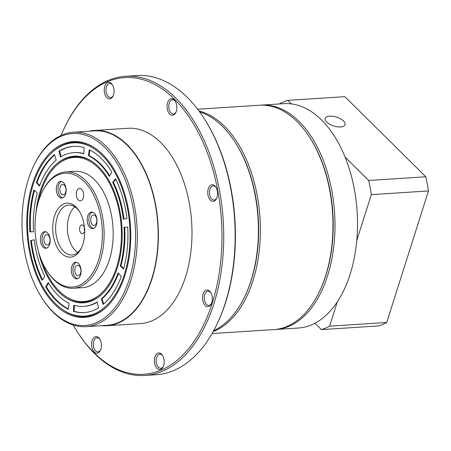 <?xml version="1.0" encoding="UTF-8"?>
<svg xmlns="http://www.w3.org/2000/svg" width="451" height="451" viewBox="0 0 451 451"><rect width="100%" height="100%" fill="white"/><g stroke="black" fill="none" stroke-linecap="round" stroke-linejoin="round"><path stroke-width="0.68" d="M235.056 142.144L235.585 142.967A111.166 65.389 86.3 0 1 251.365 279.896A111.166 65.389 86.3 0 1 245.378 295.23L244.955 296.121A112.412 66.122 -93.7 0 0 251.015 280.612A112.412 66.122 -93.7 0 0 235.056 142.144A112.412 66.122 -93.7 0 0 199.63 111.893M213.171 331.603A112.412 66.122 -93.7 0 0 253.028 280.483A112.412 66.122 -93.7 0 0 198.987 111.019M212.06 333.571L273.819 329.602A112.412 66.122 -93.7 0 0 319.55 291.323A112.412 66.122 -93.7 0 0 325.611 275.815A112.412 66.122 -93.7 0 0 309.651 137.346A112.412 66.122 -93.7 0 0 259.393 105.241L197.634 109.21M319.55 291.323L319.973 290.438A111.166 65.389 -93.7 0 0 325.96 275.099A111.166 65.389 -93.7 0 0 310.181 138.169L309.651 137.346M274.828 329.523A112.412 66.122 -93.7 0 0 275.837 329.472A112.412 66.122 -93.7 0 0 327.623 275.685A112.412 66.122 -93.7 0 0 323.339 160.466A112.412 66.122 -93.7 0 0 261.411 105.111A112.412 66.122 -93.7 0 0 260.402 105.184M275.837 329.472L298.348 328.024A112.412 66.122 -93.7 0 0 350.139 274.236A112.412 66.122 -93.7 0 0 345.849 159.017A112.412 66.122 -93.7 0 0 283.921 103.662L261.411 105.111M73.445 288.245L82.522 287.665A58.286 34.287 -93.7 0 0 109.373 259.776A58.286 34.287 -93.7 0 0 107.152 200.03A58.286 34.287 -93.7 0 0 75.041 171.329L65.964 171.91A58.286 34.287 86.3 0 1 98.076 200.616A58.286 34.287 86.3 0 1 100.302 260.357A58.286 34.287 86.3 0 1 73.445 288.245A58.286 34.287 86.3 0 1 47.389 271.598L46.859 270.775A57.04 33.549 -93.7 0 0 98.634 259.776A57.04 33.549 -93.7 0 0 86.637 184.211A57.04 33.549 -93.7 0 0 41.836 192.645A57.04 33.549 -93.7 0 0 38.763 200.515A57.04 33.549 -93.7 0 0 46.859 270.775M41.836 192.645L42.253 191.76A58.286 34.287 86.3 0 1 65.964 171.91M82.905 244.205A27.06 15.92 86.3 0 1 81.445 247.937A27.06 15.92 86.3 0 1 60.186 251.94A27.06 15.92 86.3 0 1 54.498 216.085A27.06 15.92 86.3 0 1 79.06 210.865A27.06 15.92 86.3 0 1 82.905 244.205M79.506 211.581A24.98 14.691 -93.7 0 0 68.778 205.109A24.98 14.691 -93.7 0 0 57.266 217.061A24.98 14.691 -93.7 0 0 58.218 242.666A24.98 14.691 -93.7 0 0 71.98 254.967A24.98 14.691 -93.7 0 0 81.794 247.171M40.911 235.636A8.327 4.899 -93.7 0 0 41.227 244.171A8.327 4.899 -93.7 0 0 45.816 248.27A8.327 4.899 -93.7 0 0 49.655 244.29A8.327 4.899 -93.7 0 0 49.334 235.755A8.327 4.899 -93.7 0 0 44.75 231.651A8.327 4.899 -93.7 0 0 40.911 235.636M45.596 231.724A8.327 4.899 -93.7 0 0 42.591 235.529A8.327 4.899 -93.7 0 0 46.65 248.095M71.816 266.22A8.327 4.899 -93.7 0 0 72.132 274.755A8.327 4.899 -93.7 0 0 76.721 278.859A8.327 4.899 -93.7 0 0 80.554 274.873A8.327 4.899 -93.7 0 0 80.239 266.338A8.327 4.899 -93.7 0 0 75.65 262.24A8.327 4.899 -93.7 0 0 71.816 266.22M76.501 262.307A8.327 4.899 -93.7 0 0 73.496 266.113A8.327 4.899 -93.7 0 0 77.549 278.679M87.748 216.001A8.327 4.899 -93.7 0 0 88.063 224.536A8.327 4.899 -93.7 0 0 92.652 228.64A8.327 4.899 -93.7 0 0 96.486 224.654A8.327 4.899 -93.7 0 0 96.17 216.119A8.327 4.899 -93.7 0 0 91.581 212.021A8.327 4.899 -93.7 0 0 87.748 216.001M92.427 212.088A8.327 4.899 -93.7 0 0 89.428 215.894A8.327 4.899 -93.7 0 0 93.481 228.46M56.843 185.417A8.327 4.899 -93.7 0 0 57.159 193.953A8.327 4.899 -93.7 0 0 61.748 198.051A8.327 4.899 -93.7 0 0 65.581 194.065A8.327 4.899 -93.7 0 0 65.265 185.53A8.327 4.899 -93.7 0 0 60.676 181.432A8.327 4.899 -93.7 0 0 56.843 185.417M61.528 181.505A8.327 4.899 -93.7 0 0 58.523 185.31A8.327 4.899 -93.7 0 0 62.576 197.876M76.687 191.393A6.246 3.676 -93.7 0 0 76.924 197.792A6.246 3.676 -93.7 0 0 80.363 200.864A6.246 3.676 -93.7 0 0 83.243 197.876A6.246 3.676 -93.7 0 0 83.001 191.478A6.246 3.676 -93.7 0 0 79.562 188.4A6.246 3.676 -93.7 0 0 76.687 191.393M74.793 206.823A24.98 14.691 -93.7 0 0 69.026 216.305A24.98 14.691 -93.7 0 0 77.73 252.498M49.695 242.559A5.203 3.061 86.3 0 1 47.299 245.045A5.203 3.061 86.3 0 1 44.429 242.486A5.203 3.061 86.3 0 1 44.232 237.153A5.203 3.061 86.3 0 1 46.628 234.661A5.203 3.061 86.3 0 1 49.497 237.22A5.203 3.061 86.3 0 1 49.695 242.559M80.599 273.143A5.203 3.061 86.3 0 1 78.198 275.634A5.203 3.061 86.3 0 1 75.334 273.069A5.203 3.061 86.3 0 1 75.137 267.736A5.203 3.061 86.3 0 1 77.533 265.244A5.203 3.061 86.3 0 1 80.396 267.809A5.203 3.061 86.3 0 1 80.599 273.143M96.525 222.924A5.203 3.061 86.3 0 1 94.129 225.415A5.203 3.061 86.3 0 1 91.265 222.85A5.203 3.061 86.3 0 1 91.063 217.517A5.203 3.061 86.3 0 1 93.464 215.026A5.203 3.061 86.3 0 1 96.328 217.591A5.203 3.061 86.3 0 1 96.525 222.924M65.626 192.34A5.203 3.061 86.3 0 1 63.225 194.826A5.203 3.061 86.3 0 1 60.361 192.267A5.203 3.061 86.3 0 1 60.163 186.928A5.203 3.061 86.3 0 1 62.559 184.442A5.203 3.061 86.3 0 1 65.423 187.002A5.203 3.061 86.3 0 1 65.626 192.34M84.455 227.541A4.414 2.593 -93.7 0 0 82.973 225.212A4.414 2.593 -93.7 0 0 79.821 226.988A4.414 2.593 -93.7 0 0 80.357 232.276A4.414 2.593 -93.7 0 0 83.486 233.206A4.414 2.593 -93.7 0 0 84.455 231.572A4.414 2.593 -93.7 0 0 84.658 230.709M84.461 227.614A2.08 1.223 -93.7 0 0 84.303 227.992A2.08 1.223 -93.7 0 0 84.658 230.636M42.078 261.755A72.233 42.49 -93.7 0 0 65.181 296.065A72.233 42.49 -93.7 0 0 116.691 267.02A72.233 42.49 -93.7 0 0 107.924 180.456A72.233 42.49 -93.7 0 0 56.77 165.218A72.233 42.49 -93.7 0 0 40.866 191.974A72.233 42.49 -93.7 0 0 38.25 202.206M92.991 162.039A72.859 42.856 -93.7 0 0 57.452 164.609L56.77 165.218M38.25 250.767A73.485 43.223 -93.7 0 0 101.171 294.886A73.485 43.223 -93.7 0 0 117.35 267.668A73.485 43.223 -93.7 0 0 92.613 161.779A73.485 43.223 -93.7 0 0 40.212 191.325A73.485 43.223 -93.7 0 0 35.86 213.588M65.181 296.065L65.936 296.583A72.859 42.856 -93.7 0 0 101.514 294.576M124.341 274.591A86.806 51.059 -93.7 0 0 113.804 170.568A86.806 51.059 -93.7 0 0 52.327 152.252A86.806 51.059 -93.7 0 0 33.216 184.403A86.806 51.059 -93.7 0 0 62.435 309.493A86.806 51.059 -93.7 0 0 124.341 274.591M95.736 148.61A87.432 51.425 -93.7 0 0 53.009 151.637L52.327 152.252M32.562 183.754A88.058 51.797 -93.7 0 0 43.251 289.277A88.058 51.797 -93.7 0 0 105.613 307.853A88.058 51.797 -93.7 0 0 124.995 275.24A88.058 51.797 -93.7 0 0 95.358 148.351A88.058 51.797 -93.7 0 0 32.562 183.754M62.435 309.493L63.191 310.012A87.432 51.425 -93.7 0 0 105.951 307.543M217.038 197.375A8.327 4.899 86.3 0 1 216.587 198.519A8.327 4.899 86.3 0 1 210.048 199.754A8.327 4.899 86.3 0 1 208.294 188.721A8.327 4.899 86.3 0 1 215.854 187.114A8.327 4.899 86.3 0 1 217.038 197.375M216.125 187.56A7.075 4.16 -93.7 0 0 213.222 185.919A7.075 4.16 -93.7 0 0 209.963 189.307A7.075 4.16 -93.7 0 0 210.228 196.557A7.075 4.16 -93.7 0 0 214.129 200.047A7.075 4.16 -93.7 0 0 216.796 198.045M211.795 302.711A8.327 4.899 86.3 0 1 211.344 303.861A8.327 4.899 86.3 0 1 204.805 305.09A8.327 4.899 86.3 0 1 203.051 294.058A8.327 4.899 86.3 0 1 210.611 292.451A8.327 4.899 86.3 0 1 211.795 302.711M210.882 292.896A7.075 4.16 -93.7 0 0 207.979 291.256A7.075 4.16 -93.7 0 0 204.72 294.644A7.075 4.16 -93.7 0 0 204.985 301.899A7.075 4.16 -93.7 0 0 208.886 305.383A7.075 4.16 -93.7 0 0 211.553 303.382M163.668 365.609A8.327 4.899 86.3 0 1 163.223 366.753A8.327 4.899 86.3 0 1 156.683 367.988A8.327 4.899 86.3 0 1 154.93 356.955A8.327 4.899 86.3 0 1 162.49 355.349A8.327 4.899 86.3 0 1 163.668 365.609M162.755 355.794A7.075 4.16 -93.7 0 0 159.851 354.153A7.075 4.16 -93.7 0 0 156.593 357.542A7.075 4.16 -93.7 0 0 156.863 364.797A7.075 4.16 -93.7 0 0 160.765 368.281A7.075 4.16 -93.7 0 0 163.431 366.28M100.855 349.215A8.327 4.899 86.3 0 1 100.404 350.365A8.327 4.899 86.3 0 1 93.864 351.6A8.327 4.899 86.3 0 1 92.117 340.567A8.327 4.899 86.3 0 1 99.671 338.96A8.327 4.899 86.3 0 1 100.855 349.215M99.942 339.406A7.075 4.16 -93.7 0 0 97.038 337.765A7.075 4.16 -93.7 0 0 93.78 341.153A7.075 4.16 -93.7 0 0 94.045 348.403A7.075 4.16 -93.7 0 0 97.946 351.893A7.075 4.16 -93.7 0 0 100.612 349.891M113.511 94.907A8.327 4.899 86.3 0 1 113.066 96.057A8.327 4.899 86.3 0 1 106.521 97.286A8.327 4.899 86.3 0 1 104.773 86.259A8.327 4.899 86.3 0 1 112.327 84.653A8.327 4.899 86.3 0 1 113.511 94.907M112.598 85.098A7.075 4.16 -93.7 0 0 109.694 83.458A7.075 4.16 -93.7 0 0 106.436 86.84A7.075 4.16 -93.7 0 0 106.707 94.096A7.075 4.16 -93.7 0 0 110.602 97.579A7.075 4.16 -93.7 0 0 113.269 95.584M176.33 111.296A8.327 4.899 86.3 0 1 175.879 112.446A8.327 4.899 86.3 0 1 169.339 113.68A8.327 4.899 86.3 0 1 167.586 102.648A8.327 4.899 86.3 0 1 175.146 101.041A8.327 4.899 86.3 0 1 176.33 111.296M175.411 101.486A7.075 4.16 -93.7 0 0 172.513 99.846A7.075 4.16 -93.7 0 0 169.249 103.228A7.075 4.16 -93.7 0 0 169.52 110.484A7.075 4.16 -93.7 0 0 173.421 113.968A7.075 4.16 -93.7 0 0 176.087 111.972M129.257 279.457A96.176 56.572 -93.7 0 0 109.029 152.049A96.176 56.572 -93.7 0 0 33.481 166.267A96.176 56.572 -93.7 0 0 28.3 179.537A96.176 56.572 -93.7 0 0 41.954 298.004A96.176 56.572 -93.7 0 0 129.257 279.457M33.481 166.267L33.904 165.382A97.422 57.305 86.3 0 1 73.536 132.211A97.422 57.305 86.3 0 1 127.205 180.18A97.422 57.305 86.3 0 1 130.92 280.043A97.422 57.305 86.3 0 1 86.04 326.654A97.422 57.305 86.3 0 1 42.484 298.833L41.954 298.004M73.22 325.058A148.633 87.426 -93.7 0 0 77.307 331.806A148.633 87.426 -93.7 0 0 212.229 303.145A148.633 87.426 -93.7 0 0 180.969 106.239A148.633 87.426 -93.7 0 0 64.217 128.214A148.633 87.426 -93.7 0 0 61.026 135.435M64.217 128.214L64.64 127.329A149.884 88.159 86.3 0 1 125.609 76.292A149.884 88.159 86.3 0 1 208.182 150.098A149.884 88.159 86.3 0 1 213.898 303.726A149.884 88.159 86.3 0 1 144.844 375.441A149.884 88.159 86.3 0 1 77.837 332.635L77.307 331.806M204.044 118.365L204.574 119.194A148.633 87.426 86.3 0 1 225.675 302.277A148.633 87.426 86.3 0 1 217.664 322.786L217.241 323.671A149.884 88.159 -93.7 0 0 225.32 302.993A149.884 88.159 -93.7 0 0 204.044 118.365A149.884 88.159 -93.7 0 0 137.036 75.559L125.609 76.292M101.576 325.656A97.839 57.548 -93.7 0 0 106.898 325.729L140.498 323.57A97.839 57.548 -93.7 0 0 185.575 276.756A97.839 57.548 -93.7 0 0 181.843 176.471A97.839 57.548 -93.7 0 0 127.943 128.293L94.344 130.452A97.839 57.548 -93.7 0 0 89.078 131.207M106.898 325.729A97.839 57.548 -93.7 0 0 151.97 278.915A97.839 57.548 -93.7 0 0 148.244 178.63A97.839 57.548 -93.7 0 0 94.344 130.452M86.04 326.654L106.87 325.318A97.422 57.305 -93.7 0 0 151.756 278.701A97.422 57.305 -93.7 0 0 148.041 178.844A97.422 57.305 -93.7 0 0 94.366 130.869L73.536 132.211M144.844 375.441L156.271 374.708A149.884 88.159 -93.7 0 0 217.241 323.671M213.695 330.656A112.412 66.122 -93.7 0 0 244.955 296.121M83.745 153.825L84.151 147.691A83.266 48.979 -93.7 0 0 73.434 146.4A83.266 48.979 -93.7 0 0 58.991 151.186L60.479 157.061A77.025 45.303 86.3 0 1 73.834 152.63A77.025 45.303 86.3 0 1 83.745 153.825M56.223 160.161L54.396 154.541A83.266 48.979 -93.7 0 0 36.317 182.582L39.502 186.105A77.025 45.303 86.3 0 1 56.223 160.161M37.32 192.977L33.955 190.018A83.266 48.979 -93.7 0 0 29.856 231.899L33.526 231.718A77.025 45.303 86.3 0 1 37.32 192.977M34.248 239.746L30.634 240.575A83.266 48.979 -93.7 0 0 42.084 280.302L44.835 276.491A77.025 45.303 86.3 0 1 34.248 239.746M48.189 282.597L45.709 286.904A83.266 48.979 -93.7 0 0 68.326 309.296L69.11 303.309A77.025 45.303 86.3 0 1 48.189 282.597M73.812 305.169L73.406 311.303A83.266 48.979 -93.7 0 0 84.123 312.594A83.266 48.979 -93.7 0 0 98.566 307.808L97.083 301.933A77.025 45.303 86.3 0 1 83.723 306.364A77.025 45.303 86.3 0 1 73.812 305.169M101.334 298.833L103.161 304.453A83.266 48.979 -93.7 0 0 121.246 276.412L118.061 272.889A77.025 45.303 86.3 0 1 101.334 298.833L102.005 298.787L103.696 303.997M120.242 266.017L123.602 268.976A83.266 48.979 -93.7 0 0 127.701 227.095L124.031 227.276A77.025 45.303 86.3 0 1 120.242 266.017L120.913 265.972L123.743 268.463M123.309 219.248L126.923 218.419A83.266 48.979 -93.7 0 0 115.473 178.692L112.722 182.503A77.025 45.303 86.3 0 1 123.309 219.248M109.373 176.397L111.854 172.09A83.266 48.979 -93.7 0 0 89.23 149.698L88.447 155.685A77.025 45.303 86.3 0 1 109.373 176.397M89.856 150.014L89.118 155.64A77.025 45.303 86.3 0 1 109.711 175.805M89.118 155.64L88.447 155.685M115.732 179.222L113.393 182.463A77.025 45.303 86.3 0 1 123.969 219.096M113.393 182.463L112.722 182.503M124.707 227.242A77.025 45.303 86.3 0 1 120.913 265.972M118.528 273.407A77.025 45.303 86.3 0 1 102.005 298.787M97.162 302.249A77.025 45.303 86.3 0 1 84.393 306.319L83.723 306.364M74.466 305.361L74.082 311.258L73.406 311.303M74.082 311.258A83.266 48.979 -93.7 0 0 84.455 312.571M48.522 283.143L46.38 286.859L45.709 286.904M46.38 286.859A83.266 48.979 -93.7 0 0 68.377 308.941M34.259 239.853L30.634 240.575M31.311 240.535A83.266 48.979 -93.7 0 0 42.495 279.727M34.49 190.485A83.266 48.979 -93.7 0 0 30.527 231.859L33.526 231.713M30.527 231.859L29.856 231.899M54.532 154.958A83.266 48.979 -93.7 0 0 36.988 182.542L39.705 185.541M36.988 182.542L36.317 182.582M73.834 152.63L74.511 152.59A77.025 45.303 86.3 0 1 83.762 153.594M73.772 146.378A83.266 48.979 -93.7 0 0 59.667 151.141L61.071 156.7M59.667 151.141L58.991 151.186M326.71 122.08A10.407 4.645 17.6 0 0 337.28 126.793A10.407 4.645 17.6 0 0 345.032 124.685A10.407 4.645 17.6 0 0 343.51 120.998A10.407 4.645 17.6 0 0 332.945 116.285A10.407 4.645 17.6 0 0 325.188 118.393A10.407 4.645 17.6 0 0 326.71 122.08M279.502 103.944L279.552 103.792A116.578 68.569 86.3 0 1 287.761 100.353L344.885 96.677L425.823 176.786A116.578 68.569 86.3 0 1 428.45 190.959L386.727 322.488A116.578 68.569 86.3 0 1 378.513 325.932L321.394 329.608L314.95 323.226M337.331 301.804L329.602 326.163A116.578 68.569 86.3 0 1 321.394 329.608M345.088 157.089L368.704 180.462A116.578 68.569 86.3 0 1 371.331 194.629L356.764 240.552M287.761 100.353L291.335 103.888M371.331 194.629L428.45 190.959M386.727 322.488L329.602 326.163M425.823 176.786L368.704 180.462"/></g></svg>

